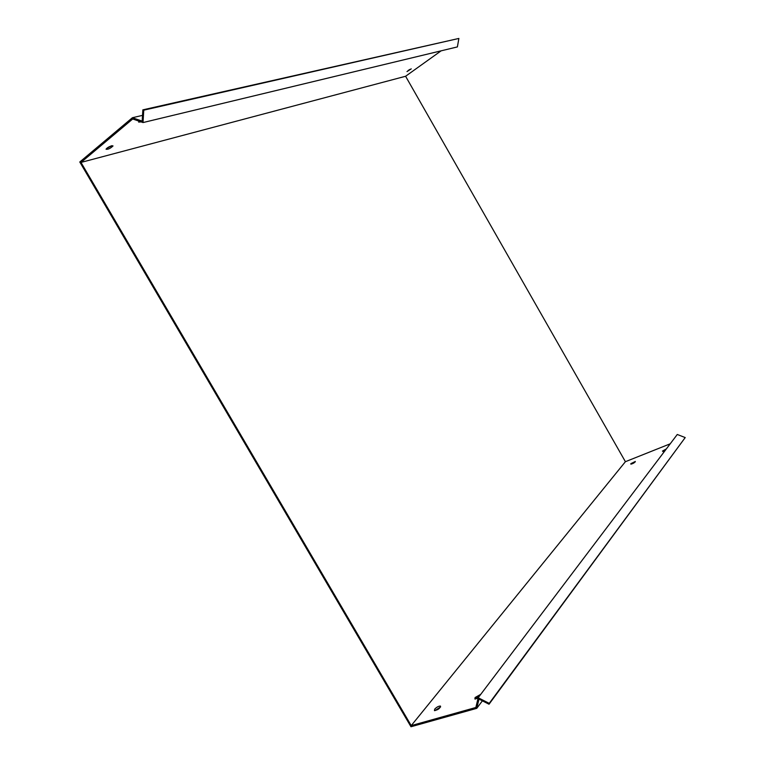 <?xml version="1.0" encoding="UTF-8"?>
<svg xmlns="http://www.w3.org/2000/svg" width="765" height="765" viewBox="0 0 765 765"><rect width="100%" height="100%" fill="white"/><g stroke="black" fill="none" stroke-linecap="round" stroke-linejoin="round"><path stroke-width="1.15" d="M132.402 117.724L79.79 161.989L410.987 726.75L476.767 708.342L478.986 699.105L489.026 704.23L685.211 437.57L677.274 434.482L478.182 697.737L475.859 707.482L411.226 725.612L80.985 162.429L132.718 118.977L143.017 122.563L143.763 110.17L458.876 38.441L142.854 109.854L142.175 121.119L132.402 117.724L142.519 115.372M408.128 70.495L410.136 69.309M106.565 148.515L111.948 145.685M80.985 162.429L405.593 76.261L441.137 50.825M141.171 121.912L138.637 122.084L139.268 121.252M111.767 145.733L113.029 145.943C110.361 148.467 108.028 149.558 106.048 149.213C106.985 147.884 108.898 146.727 111.767 145.733M411.254 68.85L406.999 71.575L411.254 68.85M143.017 122.563L457.394 46.914L458.876 38.441M685.211 437.57L489.237 703.37L478.182 697.737M476.767 708.342L482.38 700.845M405.593 76.261L625.407 461.697L670.226 443.805M625.407 461.697L411.226 725.612M434.702 709.126C436.825 706.994 438.756 705.98 440.487 706.085C440.085 708.371 438.077 709.872 434.444 710.599L434.702 709.126M630.886 463.638L635.342 461.467C634.443 462.873 632.923 463.743 630.771 464.087L630.886 463.638M478.087 698.168L474.902 698.981L475.094 697.537L480.764 694.333M664.938 450.795L662.452 451.101L666.392 448.864M440.621 706.917L434.836 710.675M635.065 462.098L631.421 464.097M479.846 695.548L475.285 699.076M665.588 449.925L663.006 451.56M489.026 704.23L489.237 703.37M142.854 109.854L143.763 110.17"/></g></svg>
